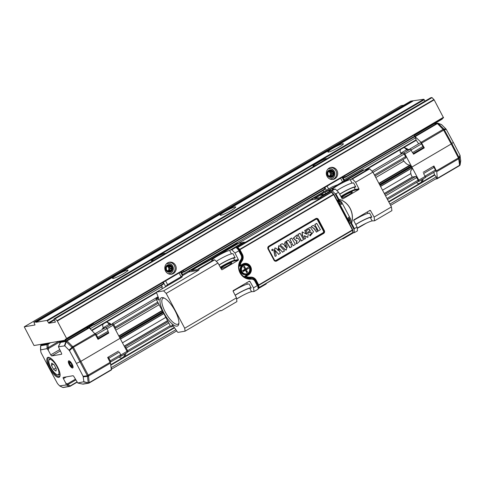 <?xml version="1.0" encoding="UTF-8"?>
<svg xmlns="http://www.w3.org/2000/svg" width="485" height="485" viewBox="0 0 485 485"><rect width="100%" height="100%" fill="white"/><g stroke="black" fill="none" stroke-linecap="round" stroke-linejoin="round"><path stroke-width="0.73" d="M328.86 175.812A2.716 2.54 80.3 0 0 329.388 176.152L330.521 176.77A3.11 2.91 80.3 0 0 333.062 172.181A3.11 2.91 80.3 0 0 330.54 170.562L329.406 171.169A2.716 2.54 80.3 0 0 328.872 171.484L328.012 172.042L327.872 173.29A2.716 2.54 80.3 0 0 327.866 173.945L328.005 175.152A3.11 2.91 80.3 0 0 330.521 176.77L331.382 176.207A2.716 2.54 80.3 0 0 331.916 175.891L333.056 175.285L332.916 174.085A2.716 2.54 80.3 0 0 332.922 173.43L333.062 172.181L331.928 171.563A2.716 2.54 80.3 0 0 331.4 171.223L330.54 170.562A3.11 2.91 80.3 0 0 327.999 175.152L328.86 175.812M332.298 176.983A3.789 3.54 80.3 0 0 332.316 170.441A3.789 3.54 80.3 0 0 326.981 173.569A3.789 3.54 80.3 0 0 332.298 176.983M327.811 169.192A5.111 4.783 -99.7 0 1 329.212 168.707A5.111 4.783 -99.7 0 1 334.571 172.096A5.111 4.783 -99.7 0 1 332.455 178.225A5.111 4.783 -99.7 0 1 330.928 178.783A5.111 4.783 -99.7 0 1 329.448 178.783M329.23 171.254L329.642 171.52A2.716 2.54 80.3 0 0 329.091 171.332M328.648 170.884L330.54 170.562M329.642 171.52L331.4 171.223M331.928 171.563L330.176 171.866L331.17 172.502L333.062 172.181M331.17 172.502L331.17 173.727L332.922 173.43M331.17 173.727A2.716 2.54 80.3 0 0 330.176 171.866M332.916 174.085L331.164 174.382L331.164 175.606L333.056 175.285M331.164 175.606L330.164 176.194L331.916 175.891M330.164 176.194A2.716 2.54 80.3 0 0 331.164 174.382M331.382 176.207L329.921 176.455M329.461 176.194A2.716 2.54 80.3 0 0 328.654 171.617M119.977 337.99L163.293 312.576M379.991 185.403L411.31 167.022M120.468 338.924L163.785 313.504M380.482 186.331L411.753 167.98M120.535 339.051L163.851 313.631M380.555 186.458L411.801 168.119M118.873 335.947L162.202 310.521M378.9 183.348L409.819 165.203M119.049 336.263L162.372 310.843M379.07 183.669L410.116 165.452M119.51 337.13L162.833 311.709M379.531 184.536L410.777 166.197M163.342 282.228L165.621 286.514L167.586 284.671L180.547 277.062M165.591 280.906L167.586 284.671M180.565 272.115L182.463 275.68M179.086 272.982L180.984 276.553M162.245 288.733L161.79 287.059L162.269 286.781M164.7 253.879A5.232 0.618 -28 0 0 165.039 253.394A5.232 0.618 -28 0 0 158.601 256.159L154.291 258.687A5.232 0.618 -28 0 0 151.496 260.833A5.232 0.618 -28 0 0 154.448 259.893M181.675 272.928L182.724 274.904M161.79 287.059A13.24 1.564 -28 0 0 162.323 286.877L161.481 285.289M165.621 286.514L165.306 286.938M442.132 118.619L442.344 119.013L414.348 135.442L414.802 136.631L345.52 177.28L344.605 175.916M88.622 326.599L91.338 326.132L91.325 325.374L93.938 324.926L93.484 323.744L65.493 340.173L34.023 345.532L24.25 326.817L34.999 324.98L33.901 322.258L35.587 321.967L36.06 322.27L46.984 320.409L48.894 323.246L55.399 322.137L54.017 318.833L54.981 318.663L57.315 321.009L66.597 338.463L66.681 338.948L65.16 339.215L65.493 340.173M170.969 274.261A6.093 5.699 80.3 0 0 172.236 273.722A6.093 5.699 80.3 0 0 174.849 266.708A6.093 5.699 80.3 0 0 168.932 262.312M165.549 271.103A6.093 5.699 80.3 0 0 171.526 274.201A6.093 5.699 80.3 0 0 176.116 267.235A6.093 5.699 80.3 0 0 169.477 262.191A6.093 5.699 80.3 0 0 165.549 271.103M162.833 282.525L163.415 283.616L163.172 284.289L93.957 324.914M324.338 187.743L324.92 188.835L324.683 189.508L184.015 272.061L183.094 270.697M181.681 272.94L182.124 272.861L182.069 272.115L183.669 271.842A5.559 0.655 152 0 1 183.706 271.836M332.474 179.48A6.093 5.699 80.3 0 0 336.517 172.642A6.093 5.699 80.3 0 0 330.437 167.531M327.054 176.322A6.093 5.699 80.3 0 0 333.031 179.42A6.093 5.699 80.3 0 0 337.627 172.454A6.093 5.699 80.3 0 0 330.988 167.41A6.093 5.699 80.3 0 0 327.054 176.322M343.186 178.159L343.629 178.08L343.574 177.334L345.181 177.061A5.559 0.655 152 0 1 345.217 177.055M338.694 147.391A8.736 1.031 -28 0 0 343.368 143.809A8.736 1.031 -28 0 0 335.165 146.997A8.736 1.031 -28 0 0 327.933 152.011A8.736 1.031 -28 0 0 338.694 147.391M123.354 273.764A8.736 1.031 -28 0 0 128.022 270.181A8.736 1.031 -28 0 0 119.825 273.37A8.736 1.031 -28 0 0 112.593 278.384A8.736 1.031 -28 0 0 123.354 273.764M231.024 210.575A8.736 1.031 -28 0 0 235.698 206.992A8.736 1.031 -28 0 0 227.495 210.187A8.736 1.031 -28 0 0 220.263 215.201A8.736 1.031 -28 0 0 231.024 210.575M403.769 105.203L401.101 105.663L24.25 326.817M425.024 101.11L423.835 99.255L410.734 101.123M66.694 338.936L443.532 117.794L434.166 99.855L432.032 97.624L430.856 97.691M103.735 328.175L103.335 327.599C102.541 326.32 102.505 325.108 103.226 323.962L106.706 321.919L110.228 323.556L110.75 324.307M97.63 338.621L97.909 338.572A1.322 0.443 -120.4 0 0 97.958 338.554A1.322 0.443 -120.4 0 0 97.752 337.33L96.351 334.699L106.797 328.569A1.322 0.443 -120.4 0 0 105.663 327.508L95.218 333.638A1.322 0.443 -120.4 0 0 95.127 333.813L95.096 334.013M106.797 328.569L108.197 331.2L97.752 337.33M112.374 324.271L112.459 323.64A1.322 0.443 59.6 0 1 112.556 323.465A1.322 0.443 59.6 0 1 113.684 324.526L115.084 327.157A1.322 0.443 59.6 0 1 115.297 328.381A1.322 0.443 59.6 0 1 115.242 328.4L114.848 328.466M106.021 322.095A3.31 3.098 -99.7 0 1 108.682 323.822L109.058 324.532M124.506 354.159A3.31 3.098 -99.7 0 1 122.966 357.324L121.456 358.209A3.31 3.098 -99.7 0 1 121.056 358.403M125.857 353.371L125.009 356.348L122.614 358.015L121.529 358.385L118.989 357.081M124.73 347.042L125.118 346.975A1.322 0.443 59.6 0 1 126.197 348.054L168.847 323.028M126.197 348.054L127.597 350.691A1.322 0.443 59.6 0 1 127.804 351.91A1.322 0.443 59.6 0 1 127.44 351.813L127.1 351.564M109.98 361.895L110.107 361.986A1.322 0.443 -120.4 0 0 110.471 362.083A1.322 0.443 -120.4 0 0 110.265 360.864L108.864 358.227L119.304 352.098L120.704 354.735A1.322 0.443 -120.4 0 1 120.917 355.954M425.193 177.389A1.322 0.443 -120.4 0 0 424.987 176.164L435.433 170.035L434.033 167.404A1.322 0.443 -120.4 0 0 433.22 166.41M434.033 167.404L423.587 173.533L424.987 176.164M412.553 177.055A1.322 0.443 59.6 0 1 412.596 177.019A1.322 0.443 59.6 0 1 412.644 177.001L415.615 176.498A1.322 0.443 59.6 0 1 416.694 177.577L418.094 180.208A1.322 0.443 59.6 0 1 418.306 181.432L387.497 199.511M418.446 183.882A3.31 3.098 80.3 0 0 418.846 183.688L420.356 182.803A3.31 3.098 80.3 0 0 421.895 179.638M416.379 182.56L418.919 183.863L420.004 183.488L422.399 181.82L423.247 178.844M406.4 149.913L406.072 149.295A3.31 3.098 80.3 0 0 403.423 147.573M406.072 149.295L407.618 149.034L404.096 147.398L400.616 149.441C399.889 150.586 399.925 151.799 400.725 153.078L401.35 153.981M402.956 153.157A1.322 0.443 59.6 0 1 403.053 152.981A1.322 0.443 59.6 0 1 404.187 154.048L405.581 156.679A1.322 0.443 59.6 0 1 405.793 157.904A1.322 0.443 59.6 0 1 405.739 157.922L374.978 175.97M409.946 148.937A1.322 0.443 -120.4 0 1 411.074 150.004L412.474 152.636L422.92 146.506L421.52 143.875A1.322 0.443 -120.4 0 0 420.386 142.808L409.946 148.937A1.322 0.443 -120.4 0 0 409.849 149.113L409.807 149.404M418.688 143.809L416.245 140.268L415.475 137.898A1.061 0.352 -120.4 0 0 414.705 136.685M423.126 147.725L413.19 153.557L423.078 147.749A1.322 0.443 -120.4 0 0 423.126 147.725A1.322 0.443 -120.4 0 0 422.92 146.506M425.557 177.177L435.639 171.26A1.322 0.443 -120.4 0 0 435.433 170.035M436.682 178.341L390.613 205.373L436.639 178.353A1.061 0.352 -120.4 0 0 436.682 178.341A1.061 0.352 -120.4 0 0 436.221 176.91L434.766 175.079L433.675 172.411M111.417 369.188L111.471 369.182A1.061 0.352 -120.4 0 0 111.514 369.164A1.061 0.352 -120.4 0 0 111.229 367.988M108.864 358.227A1.322 0.443 -120.4 0 0 108.052 357.233M96.351 334.699A1.322 0.443 -120.4 0 0 95.218 333.638M90.404 329.042L90.307 328.727A1.061 0.352 -120.4 0 0 89.252 327.387L86.469 327.86M242.409 265.234A5.032 4.704 -99.7 0 1 244.307 264.634L245.416 264.604A4.935 4.62 -99.7 0 1 249.969 268.757A4.935 4.62 -99.7 0 1 247.047 274.183A4.935 4.62 -99.7 0 1 241.227 271.533A4.935 4.62 -99.7 0 1 243.112 265.204A4.935 4.62 -99.7 0 1 245.416 264.604C247.217 264.325 248.738 265.713 249.993 268.763C250.248 271.345 249.266 273.152 247.047 274.183L245.992 274.522A5.032 4.704 -99.7 0 1 240.396 271.467A5.032 4.704 -99.7 0 1 242.409 265.234M244.131 267.829L244.476 266.35L243.615 266.853L244.907 269.29L242.645 270.618L243.143 271.545L244.082 270.448L245.404 270.224L246.701 272.661L247.562 272.152L245.828 271.024M244.737 268.963L245.768 268.787L244.476 266.35M245.161 270.26L244.943 269.939L248.526 268.387L248.029 267.459L245.768 268.787M245.925 269.411L245.61 268.817M244.67 269.43L244.943 269.939L244.082 270.448L246.265 269.715L247.562 272.152M248.526 268.387L246.265 269.715M245.404 270.224L243.143 271.545M243.343 270.933L243.052 270.381M244.167 269.727L244.082 270.448L243.809 269.939M244.634 269.484L244.204 269.739L244.943 269.939L244.622 269.46M244.452 270.206L244.191 269.715M243.822 269.963L244.216 269.696M70.495 362.816L69.61 363.332L69.84 362.301L71.095 363.289L72.119 365.302L71.889 366.333L70.634 365.35L69.61 363.332M71.792 364.665L70.634 365.35M69.125 362.95A3.177 1.061 -120.4 0 0 71.58 366.812A3.177 1.061 -120.4 0 0 72.623 365.781A3.177 1.061 -120.4 0 0 70.446 362.071A3.177 1.061 -120.4 0 0 69.034 362.477A3.177 1.061 -120.4 0 0 69.125 362.95M327.096 186.125L328.624 189.004M324.847 187.446L326.375 190.32M342.077 177.334L344.029 181.014M340.591 178.207L342.549 181.887M326.205 159.098A5.232 0.618 -28 0 0 326.544 158.613A5.232 0.618 -28 0 0 320.106 161.378L315.802 163.906A5.232 0.618 -28 0 0 313.007 166.052A5.232 0.618 -28 0 0 315.953 165.118M343.18 178.153L344.229 180.123M323.713 191.884L322.986 190.508M167.349 270.594A2.716 2.54 80.3 0 0 167.883 270.933L169.016 271.551A3.11 2.91 80.3 0 0 171.557 266.962A3.11 2.91 80.3 0 0 167.574 265.719A3.11 2.91 80.3 0 0 169.016 271.551L169.877 270.988A2.716 2.54 80.3 0 0 170.411 270.672L171.544 270.066L171.411 268.866A2.716 2.54 80.3 0 0 171.411 268.211L171.557 266.962L170.423 266.344A2.716 2.54 80.3 0 0 169.889 266.004L169.035 265.344L167.895 265.95A2.716 2.54 80.3 0 0 167.361 266.265L166.507 266.823L166.361 268.072A2.716 2.54 80.3 0 0 166.361 268.726L166.494 269.933L167.349 270.594M170.793 271.764A3.789 3.54 80.3 0 0 170.811 265.222A3.789 3.54 80.3 0 0 165.476 268.35A3.789 3.54 80.3 0 0 170.793 271.764M166.306 263.973A5.111 4.783 -99.7 0 1 167.707 263.488A5.111 4.783 -99.7 0 1 173.066 266.877A5.111 4.783 -99.7 0 1 170.944 273.006A5.111 4.783 -99.7 0 1 169.423 273.564A5.111 4.783 -99.7 0 1 167.943 273.564M167.719 266.035L168.137 266.301A2.716 2.54 80.3 0 0 167.586 266.113M167.143 265.665L169.035 265.344M168.137 266.301L169.889 266.004M170.423 266.344L168.671 266.641L169.665 267.284L171.557 266.962M169.665 267.284L169.659 268.508L171.411 268.211M169.659 268.508A2.716 2.54 80.3 0 0 168.671 266.641M171.411 268.866L169.659 269.163L169.653 270.387L171.544 270.066M169.653 270.387L168.659 270.976L170.411 270.672M168.659 270.976A2.716 2.54 80.3 0 0 169.659 269.163M169.877 270.988L168.416 271.236M167.956 270.976A2.716 2.54 80.3 0 0 167.143 266.398M199.286 268.842L214.679 259.808L217.971 263.022L166.185 293.413L163.627 290.848L198.704 270.26L199.286 268.842L197.983 269.066A1.855 1.734 -99.7 0 1 197.916 269.448L191.508 270.545A1.855 1.734 80.3 0 0 191.569 270.157L199.396 265.562A15.89 1.873 152 0 1 204.427 262.767A29.197 3.443 -28 0 0 213.691 257.614L238.396 243.118L235.886 243.864L197.662 265.859L190.605 270L188.859 271.94L181.123 276.48A1.322 1.303 101.5 0 0 180.438 277.608L180.347 278.111M272.546 223.27A1.322 0.443 59.6 0 1 272.588 223.233A1.322 1.322 0 0 1 272.703 223.173L275.153 222.039A1.322 0.564 65.2 0 0 275.147 222.045A1.322 0.564 65.2 0 0 275.092 222.081L272.643 223.215A1.322 0.564 -114.8 0 1 272.703 223.173A1.322 0.564 -114.8 0 1 272.776 223.148M276.935 221.033A1.322 1.188 48 0 1 277.244 220.82L275.092 222.081M330.218 190.684L330.03 190.332L329.2 190.472A3.443 0.406 -28 0 0 326.496 191.605A31.816 3.753 -28 0 0 338.481 185.003L363.683 169.865L362.756 170.023L337.608 184.785L332.504 186.725L313.352 197.965L311.6 199.905L310.079 200.802A17.496 2.067 -28 0 0 305.374 203.73L278.22 219.935A1.322 1.188 -132 0 0 277.953 220.117L276.977 220.996M313.352 197.965L312.983 198.353L314.88 198.025A1.855 1.734 -99.7 0 1 314.82 198.413L322.616 193.836A3.443 0.406 -28 0 0 320.773 195.249A3.443 0.406 -28 0 0 321.015 195.273L321.846 195.134A5.032 0.594 152 0 0 326.969 192.848A5.032 0.594 152 0 0 330.382 190.369A5.032 0.594 152 0 0 330.03 190.332M237.007 298.766L242.009 295.832M257.274 285.653L254.94 281.258A4.104 3.838 80.3 0 0 251.157 279.136A12.052 11.27 -99.7 0 1 240.051 272.916A12.052 11.27 -99.7 0 1 240.827 259.711A4.104 3.838 80.3 0 0 241.093 255.219L238.753 250.824L234.995 253.031L231.812 249.751L235.952 247.326L238.753 250.139L241.336 254.995A4.632 4.335 -99.7 0 1 241.039 260.075A11.519 10.773 80.3 0 0 240.293 272.691A11.519 10.773 80.3 0 0 250.915 278.645A4.632 4.335 -99.7 0 1 255.183 281.039L257.765 285.895L257.274 285.653L253.51 287.86L254.037 291.546L251.582 291.673A10.531 1.243 -28 0 0 236.619 299.021M158.346 297.475L156.297 298.681A2.116 0.703 59.6 0 0 156.14 299.118L170.762 326.623A2.116 0.703 -120.4 0 0 171.508 326.908A2.116 0.703 -120.4 0 0 171.66 326.623L171.835 325.374A2.116 0.703 59.6 0 1 171.987 325.095A2.116 0.703 59.6 0 1 173.418 326.169L177.237 331.679A1.322 0.443 -120.4 0 0 178.08 332.37L185.076 331.176L220.154 310.594L221.506 310.636L220.202 310.855A1.855 1.734 80.3 0 0 219.917 310.727M357.227 228.423A31.816 3.753 -28 0 0 361.689 225.871L366.157 223.252M354.426 228.641L354.056 229.387L350.679 223.033L350.867 222.67L351.376 223.615L351.57 223.27L354.426 228.641L357.081 227.083L353.723 220.511A0.527 0.497 80.3 0 1 353.911 219.802L369.861 210.441A0.527 0.497 80.3 0 1 370.534 210.642L374.105 217.092L374.626 220.778L372.177 220.905A10.531 1.243 -28 0 0 357.209 228.253M342.652 238.578A1.855 1.734 80.3 0 1 343.222 238.778L342.301 238.935A1.855 1.734 80.3 0 0 342.167 238.862M221.506 310.636L236.898 301.603L236.486 297.851L184.706 328.242L185.076 331.176M181.026 276.541A1.322 0.443 59.6 0 1 181.069 276.498A1.322 0.443 59.6 0 1 181.123 276.48L182.311 276.723A1.322 1.303 101.5 0 0 181.796 277.226M182.311 276.723L181.069 277.699A1.322 0.443 -120.4 0 0 181.026 277.711A1.322 0.443 -120.4 0 0 180.972 277.753M163.627 290.848L156.637 292.037A1.322 0.443 -120.4 0 0 156.582 292.061A1.322 0.443 -120.4 0 0 156.606 292.879L158.795 298.669A2.116 0.703 -120.4 0 1 158.837 299.979A2.116 0.703 -120.4 0 1 158.249 299.821L158.989 299.39M190.605 270L190.235 270.381L191.569 270.157M238.396 243.118A1.855 1.734 80.3 0 0 238.741 243.264L213.837 257.881A29.197 3.443 152 0 1 204.567 263.034A15.89 1.873 -28 0 0 199.541 265.829L191.508 270.545M214.679 259.808L213.37 260.033L197.983 269.066M235.952 247.326L234.922 247.502L244.022 242.16L243.1 242.318L229.641 250.418A10.531 1.243 -28 0 0 218.911 255.207A10.531 1.243 -28 0 0 211.781 260.384A10.531 1.243 -28 0 0 212.515 260.463L212.679 260.439M238.741 243.264L242.603 242.609M231.812 249.751L229.86 250.084M238.753 250.824L238.753 250.139M257.765 285.895L258.172 289.121L254.037 291.546M348.697 222.148A5.559 5.202 80.3 0 0 348.03 218.893L348.121 218.88A5.559 5.202 80.3 0 1 348.776 222.294M340.118 204.021L339.633 203.112A5.559 5.202 80.3 0 0 337.348 200.808M331.91 192.302L331.213 190.993L335.268 189.041L338.56 192.254L335.911 193.812L338.76 199.177L338.348 199.117L338.851 200.062L337.039 200.22M300.682 209.872L320.13 198.456A1.855 1.734 80.3 0 0 321.003 196.983L331.213 190.993M244.022 242.16A1.855 1.734 80.3 0 0 245.343 242.3M258.123 288.72L266.247 283.955A1.855 1.734 80.3 0 1 266.386 283.337M343.222 238.778L353.438 232.788L353.104 232.169M338.427 199.984L335.044 193.63L332.243 190.817M335.044 193.63L335.911 193.812M351.376 223.615A18.539 17.339 80.3 0 0 338.348 199.117M350.867 222.67A5.559 5.202 80.3 0 0 350.346 218.499L341.955 202.718A5.559 5.202 80.3 0 0 338.851 200.062M338.76 199.177A18.539 17.339 -99.7 0 1 351.57 223.27M353.438 232.788L354.462 232.612L354.056 229.387M349.291 223.27L350.679 223.033M374.105 217.092L391.431 206.919L372.916 172.09L355.584 182.263L352.407 178.983L369.679 168.847L372.916 172.09M338.56 192.254L342.131 198.698A0.527 0.497 80.3 0 0 342.804 198.905L358.754 189.544A0.527 0.497 80.3 0 0 358.942 188.835L355.584 182.263M156.297 298.681A2.116 0.703 59.6 0 1 156.885 298.833L158.249 299.821M336.875 190.605A10.464 1.237 -28 0 1 352.013 183.124L353.583 182.857L355.772 187.01L354.141 187.289A10.379 1.225 -28 0 0 339.706 194.321M355.754 186.895A11.385 1.346 -28 0 0 349.909 188.659A11.385 1.346 -28 0 0 339.633 194.194M342.24 197.698A5.959 0.703 -28 0 0 348.309 194.988A5.959 0.703 -28 0 0 352.346 192.054A5.959 0.703 -28 0 0 346.757 194.23A5.959 0.703 -28 0 0 341.828 197.65A5.959 0.703 -28 0 0 342.24 197.698M374.626 220.778L391.898 210.642L391.431 206.919M354.462 232.612L357.493 230.83L357.081 227.083M166.185 293.413L184.706 328.242M161.857 297.572A16.284 5.426 59.6 0 1 163.39 297.735A16.284 5.426 59.6 0 1 174.127 309.103A16.284 5.426 59.6 0 1 178.813 324.016A16.284 5.426 59.6 0 1 165.767 316.226A16.284 5.426 59.6 0 1 161.857 297.572M164.227 298.087A14.962 4.983 -120.4 0 0 163.548 298.099A14.962 4.983 -120.4 0 0 162.948 298.311A14.962 4.983 -120.4 0 0 166.222 313.74A14.962 4.983 -120.4 0 0 178.098 324.119A14.962 4.983 -120.4 0 0 178.916 323.119M217.971 263.022L221.536 269.472A0.527 0.497 80.3 0 0 222.209 269.672L238.159 260.312A0.527 0.497 80.3 0 0 238.347 259.602L234.995 253.031M253.51 287.86L249.945 281.415A0.527 0.497 80.3 0 0 249.272 281.209L233.321 290.57A0.527 0.497 80.3 0 0 233.133 291.279L236.486 297.851M216.286 261.379A10.464 1.237 -28 0 1 231.424 253.897L232.988 253.631L235.177 257.777L233.546 258.056A10.379 1.225 -28 0 0 219.117 265.089M235.158 257.662A11.385 1.346 -28 0 0 229.314 259.433A11.385 1.346 -28 0 0 219.044 264.962M221.651 268.466A5.959 0.703 -28 0 0 227.714 265.756A5.959 0.703 -28 0 0 231.757 262.828A5.959 0.703 -28 0 0 226.162 265.004A5.959 0.703 -28 0 0 221.233 268.417A5.959 0.703 -28 0 0 221.651 268.466M367.672 169.477L363.823 170.138L338.481 185.003M321.003 196.983L320.082 197.14A1.855 1.734 80.3 0 1 320.021 197.528L314.82 198.413M352.407 178.983L350.237 179.644A10.531 1.243 -28 0 0 339.506 184.439A10.531 1.243 -28 0 0 332.377 189.617A10.531 1.243 -28 0 0 332.698 189.732M338.342 184.737A31.816 3.753 152 0 1 326.356 191.339A3.443 0.406 152 0 0 325.059 192.054L314.88 198.025M320.082 197.14L333.316 189.368L335.268 189.041M351.098 179.208L368.376 169.071L369.679 168.847M340.24 204.058L339.73 203.1A5.559 5.202 80.3 0 0 337.305 200.717M337.257 200.626A17.745 16.599 -99.7 0 1 340.337 201.996M349.339 218.717A17.745 16.599 -99.7 0 1 348.824 222.385M341.955 202.718L340.925 202.894A5.559 5.202 80.3 0 0 337.536 200.153L338.488 199.996M340.925 202.894L341.628 204.203M348.666 217.45L349.321 218.674L350.346 218.499M350.71 222.979L349.758 223.142A5.559 5.202 80.3 0 0 349.321 218.674M251.582 291.673L249.69 288.26L251.26 287.993L249.066 283.901L247.435 284.18A10.379 1.225 -28 0 0 233.085 291.158M251.181 287.841A11.385 1.346 -28 0 0 235.134 295.195M249.69 288.26A10.464 1.237 -28 0 0 235.195 295.316M372.177 220.905L370.285 217.492L371.849 217.225L369.661 213.127L368.024 213.406A10.379 1.225 -28 0 0 353.68 220.384M371.771 217.074A11.385 1.346 -28 0 0 355.729 224.428M370.285 217.492A10.464 1.237 -28 0 0 355.79 224.549M103.396 327.684L108.713 324.58L112.065 324.132L113.096 325.217L127.009 351.376L127.24 352.559L120.813 356.317M120.056 356.457L120.771 356.354L120.541 355.172M104.76 328.036L102.208 328.381M57.43 366.678A11.446 3.813 59.6 0 1 60.031 375.875A11.446 3.813 59.6 0 1 50.155 369.285A11.446 3.813 59.6 0 1 49.221 357.451A11.446 3.813 59.6 0 1 57.43 366.678M49.634 357.615A10.773 3.589 -120.4 0 0 48.548 357.736A10.773 3.589 -120.4 0 0 50.228 367.678A10.773 3.589 -120.4 0 0 59.455 376.324A10.773 3.589 -120.4 0 0 60.091 375.438M72.132 364.174A4.104 1.37 59.6 0 1 73.059 367.484A4.104 1.37 59.6 0 1 69.519 365.108A4.104 1.37 59.6 0 1 69.173 360.858A4.104 1.37 59.6 0 1 72.132 364.174M118.431 351.14L107.652 357.463L110.483 363.107L111.404 369.946L89.173 382.98M107.906 331.376L108.798 333.031L106.949 333.28M108.798 333.031L98.025 339.354L94.878 333.753L89.301 327.884L86.372 327.915M87.142 376.318L87.73 375.893M87.136 376.184L87.73 375.79M120.134 338.287L80.868 361.331L76.418 363.441L69.476 350.643L64.82 345.86L58.443 346.787L61.389 353.044A1.322 0.443 59.6 0 1 61.589 354.244A1.322 0.443 59.6 0 1 61.534 354.268L51.834 355.917A1.322 0.443 59.6 0 1 50.761 354.856L48.251 350.194L46.924 348.654L40.546 349.909M60.698 342.04A1.322 0.558 26.4 0 0 60.57 342.161L58.691 345.95A1.322 0.558 26.4 0 0 58.679 346.169L58.546 346.672M46.924 348.654L47.045 348.151A1.322 0.885 -0.3 0 1 48.13 347.642A1.322 0.443 59.6 0 1 48.694 348.424L48.251 350.194M40.552 349.97L41.001 352.54L49.106 368.097L57.515 383.599L59.643 385.884L66.239 384.993L65.845 383.289L67.512 383.811L75.333 379.228M75.739 379.985L67.803 384.647A1.322 1.067 116.4 0 1 66.718 385.138L66.239 384.993M66.384 376.863L63.396 378.615A1.322 0.443 59.6 0 1 63.202 377.415A1.322 0.443 59.6 0 1 63.25 377.397L72.956 375.742A1.322 0.443 59.6 0 1 74.023 376.803L77.782 382.998L83.893 381.725L83.111 376.281L76.418 363.441M59.994 386.054L62.862 387.454A1.322 1.049 116 0 1 62.607 387.376A1.322 1.322 0 0 0 63.414 387.491L69.743 386.412A1.322 1.237 -99.7 0 1 69.197 386.375L66.718 385.138A1.322 0.436 -72.5 0 0 67.512 383.811A1.322 0.443 -120.4 0 1 67.803 384.647L70.283 385.878A1.322 0.443 59.6 0 1 70.204 386.242L77.018 382.241L70.137 386.266A1.322 1.237 -99.7 0 1 69.743 386.412A1.322 1.322 0 0 0 70.24 386.218M40.57 346.072A1.322 1.303 18 0 1 41.273 344.974A1.322 1.237 80.3 0 0 40.698 345.757L40.673 349.715M40.552 349.849L40.57 346.193A1.322 0.867 0.3 0 1 40.57 346.126A1.322 0.867 0.3 0 1 40.698 345.757L47.027 344.677L47.045 348.151L48.694 348.424L59.473 342.101L60.061 343.186M83.893 381.725L88.234 382.871L83.79 381.998M83.111 376.281L87.258 375.796A1.322 0.564 26.2 0 0 88.446 376.154A1.322 0.994 173.2 0 1 87.464 376.378L83.311 376.863M69.082 350.097L72.004 347.308A1.322 0.776 -45.2 0 1 72.732 346.599L72.92 346.642A1.322 0.443 59.6 0 1 73.49 347.424L88.234 375.16A1.322 0.443 59.6 0 1 88.525 375.99A1.322 0.564 -153.8 0 1 87.342 375.632L87.258 375.796A1.322 0.485 83.3 0 0 87.464 376.378L88.234 382.871A1.322 0.994 173.2 0 0 89.222 382.653A1.322 0.443 59.6 0 1 89.125 383.023A1.322 0.443 59.6 0 1 89.076 383.041A1.322 1.237 -99.7 0 1 88.131 383.144L82.729 384.065L78.346 383.156A1.322 0.406 107.2 0 1 78.279 383.156A1.322 0.406 107.2 0 1 78.224 383.12M62.759 340.634L61.14 341.586L66.542 340.664A1.322 0.443 59.6 0 1 67.045 340.943L72.732 346.599A1.322 0.382 101.9 0 0 72.404 347.854L69.476 350.643M64.469 345.666L65.966 341.452L72.004 347.308A1.322 0.576 46.4 0 0 72.404 347.854L95.436 334.547M89.301 327.884L67.045 340.943A1.322 0.776 134.8 0 0 66.318 341.646L64.82 345.86M42.747 344.047L41.273 344.974L47.609 343.895A1.322 0.443 59.6 0 1 48.106 344.168L48.13 347.642L58.909 341.313A1.322 0.443 59.6 0 1 59.473 342.101A11.391 1.346 -28 0 1 61.753 340.809M41.298 344.896A1.322 1.303 -162 0 0 40.649 345.69A1.322 1.322 0 0 1 41.273 344.902M63.396 378.615L65.845 383.289M257.971 287.526L258.347 287.441A0.527 0.388 -6.6 0 0 259.081 287.49L352.886 232.442L352.443 229.938L333.68 194.661L333.965 194.443L332.073 192.509A0.527 0.497 84 0 0 331.582 192.23L330.679 192.369L287.726 217.425L236.474 247.502L237.589 247.344A0.527 0.491 82 0 0 237.407 248.059L236.777 248.15M246.344 278.057A10.591 9.906 80.3 0 0 248.587 278.105A5.559 5.202 -99.7 0 1 251.339 278.62M332.061 192.442A0.527 0.527 0 0 0 331.582 192.23A0.527 0.497 84 0 0 331.394 192.296L330.679 192.369M341.895 204.185A4.838 4.529 -99.7 0 1 339.597 203.821L347.915 219.462L348 220.839M338.566 203.094L339.597 203.821M347.915 219.462A4.838 4.529 -99.7 0 1 349.218 216.765M352.862 232.582A0.527 0.497 78.5 0 0 353.068 232.248M353.08 231.975A0.527 0.527 0 0 1 352.844 232.594L259.045 287.647L352.886 232.442A0.527 0.394 -8.5 0 0 353.104 232.06L352.783 229.896A0.527 0.394 -8.5 0 1 352.559 230.272L258.82 285.283A0.527 0.388 -6.6 0 1 258.093 285.235L258.347 287.441A0.527 0.491 76.8 0 0 259.026 287.654L258.699 284.95L352.722 229.72L333.953 194.473M244.907 277.014L244.846 276.068L245.562 275.953L245.628 276.905L244.907 277.014A10.531 9.852 -99.7 0 1 241.015 273.879M242.397 254.292A6.184 5.784 -99.7 0 1 241.997 261.063A9.973 9.324 80.3 0 0 240.22 265.531L239.548 265.471L240.287 266.029L239.475 266.247L238.862 265.647L239.548 265.471A10.5 9.821 -99.7 0 1 241.421 260.766A5.656 5.287 80.3 0 0 241.785 254.576L239.329 249.957L237.407 248.059L237.589 247.344L331.394 192.296L237.795 247.459L239.717 249.357L239.329 249.957L239.942 249.672L242.397 254.292L241.172 254.686M244.846 276.068L247.38 274.577A5.626 5.262 80.3 0 0 249.969 270.612M249.357 267.005A5.626 5.262 80.3 0 0 243.894 264.082M332.019 192.393A0.527 0.303 136.1 0 0 331.601 192.412L333.68 194.661L239.942 249.672L239.717 249.357L333.456 194.346A0.527 0.303 136.1 0 1 333.88 194.327L332.019 192.393M245.628 276.905L245.992 276.383A9.973 9.324 80.3 0 0 250.545 277.141A6.184 5.784 -99.7 0 1 256.244 280.33L258.699 284.95L258.093 285.235L255.631 280.615A5.656 5.287 80.3 0 0 250.424 277.693A10.5 9.821 -99.7 0 1 245.628 276.905M293.57 245.689L293.085 245.616L291.946 243.622M290.169 247.683L289.684 247.611L286.38 241.403L288.248 240.093M290.315 243.191L291.315 242.3L289.872 239.05L291.649 238.099M296.056 238.608L297.845 238.244M296.947 243.706L296.183 243.112L296.99 240.809M296.238 240.984L293.267 238.19L296.759 235.098M301.688 240.924L301.203 240.851L297.899 234.643L299.766 233.333M306.411 234.176L304.744 230.624L305.605 229.908M307.86 237.292L304.362 235.752M304.829 239.16L304.344 239.087L302.07 234.813L302.167 231.927M309.097 232.818L308.612 232.745L308.43 231.866L309.988 230.642L309.012 229.223M307.284 230.175L306.799 230.102L306.617 229.223L310.133 227.35M310.4 235.813L309.909 235.74L309.727 234.861L311.479 233.637L310.618 231.969M317.281 230.472L317.633 229.999L314.82 224.713L316.687 223.409M316.487 232.097L313.947 228.465L311.309 226.938L311.297 226.477L313.225 225.434M283.282 244.531L284.992 243.531L284.907 242.173L285.689 241.597M286.247 249.981L285.168 249.793L280.318 245.052L280.36 244.634L282.106 243.694M277.972 250.302L278.784 245.695M282.622 252.109L278.875 248.538M278.802 254.352L275.068 250.666M275.48 256.304L274.959 256.165L273.983 251.588L274.989 247.926M272.679 250.581A0.661 0.618 -99.7 0 1 271.867 250.296A0.661 0.618 -99.7 0 1 272.467 249.326M272.988 250.502A0.649 0.606 -99.7 0 1 272.085 250.036A0.649 0.606 -99.7 0 1 273.261 249.739A0.649 0.606 -99.7 0 1 272.988 250.502M274.959 256.165L274.267 251.527L275.128 247.902L276.408 248.508L278.372 250.69L278.923 245.671L280.263 246.325L284.362 250.751L284.313 251.169L282.415 252.17M282.179 252.097L282.694 252.103M282.458 252.03L278.82 248.114L279.693 252.018L280.554 252.994L278.59 254.413M278.36 254.334L278.869 254.346M278.639 254.267L275.025 250.248L276.268 255.662L275.613 256.274L275.244 256.092M280.36 244.634L282.282 243.658L283.422 244.555L284.992 243.531M285.398 243.209L284.907 242.173M286.108 250.024L287.217 246.998L286.132 241.772L285.762 241.591M286.386 249.963L285.168 249.793M285.453 249.739L280.318 245.052M280.657 244.585L280.615 245.01M311.297 226.477L313.407 225.392L316.299 227.974C315.68 229.466 316.19 230.242 317.827 230.32L317.536 230.363M317.42 230.466L317.924 229.957L314.82 224.713M314.911 224.355L315.117 224.67M315.208 224.312L316.493 223.427M316.353 232.133L320.391 229.69L316.766 223.397M316.626 232.072L314.025 228.859M313.947 228.465L314.322 228.811M314.244 228.411L311.309 226.938M311.606 226.428L311.612 226.889M308.43 231.866L309.897 231.005M309.988 230.642L310.194 230.963M310.285 230.605L309.157 229.169L307.072 230.236M306.799 230.102L307.357 230.169M307.078 230.035L306.52 229.581M306.617 229.223L306.817 229.538M306.908 229.181L310.273 227.326L313.54 231.818L310.188 235.874M309.909 235.74L310.467 235.807M310.194 235.674L309.636 235.219M309.727 234.861L309.927 235.177M310.024 234.819L311.479 233.637M311.764 233.588L310.758 232.091M308.612 232.745L311.043 232.024M308.896 232.679L308.333 232.224M308.721 231.824L308.63 232.182M304.344 239.087L302.355 234.752L302.307 231.897L306.568 234.231L306.769 233.837L304.744 230.624M304.835 230.266L305.041 230.581M307.72 237.329L308.272 234.237L305.683 229.902M307.993 237.268L306.502 236.995M306.781 236.935L304.422 235.783M304.622 239.02L305.605 238.444L304.337 236.056L304.665 235.698M297.99 234.285L300.185 233.43L303.471 239.62L301.476 240.984M301.203 240.851L301.755 240.918M301.482 240.784L297.899 234.643M298.287 234.243L298.196 234.601M296.274 242.755L297.141 240.772L296.371 240.96L293.558 238.147L296.838 235.092L297.438 235.692L296.183 238.602L298.002 238.226L300.057 240.972L296.735 243.767M296.462 243.634L297.014 243.7M296.741 243.567L296.183 243.112M296.571 242.712L296.481 243.07M293.085 245.616L292.085 243.743M289.684 247.611L291.861 246.738L290.958 244.507L292.37 243.676M289.963 247.544L286.38 241.403M286.471 241.045L286.677 241.36M286.768 241.003L288.054 240.117M290.351 243.209L288.326 240.087M290.539 243.185L291.224 242.658M291.315 242.3L291.521 242.615M291.612 242.257L289.781 239.408M289.872 239.05L290.078 239.366M290.169 239.008L291.455 238.123M293.364 245.549L295.353 244.385L291.727 238.093M286.326 247.629L284.325 245.616L285.416 244.598L286.259 247.641M285.956 247.326L285.265 244.67M54.187 364.872L51.749 363.107L51.44 365.338L53.562 369.334L55.999 371.098L56.308 368.867L54.187 364.872M53.314 364.241L51.44 365.338M55.848 367.994L53.562 369.334M59.885 373.056A9.403 3.134 59.6 0 1 59.17 374.893A9.403 3.134 59.6 0 1 58.794 375.032A9.403 3.134 59.6 0 1 57.909 374.935L57.127 374.675A8.736 2.91 -120.4 0 0 57.375 367.491A8.736 2.91 -120.4 0 0 49.797 359.44A8.736 2.91 -120.4 0 0 48.852 360.573A8.736 2.91 -120.4 0 0 51.361 368.576A8.736 2.91 -120.4 0 0 57.127 374.675M48.852 360.573L49.009 359.761A9.403 3.134 59.6 0 1 49.652 358.682A9.403 3.134 59.6 0 1 50.028 358.542A9.403 3.134 59.6 0 1 51.61 358.955M327.551 192.515L325.217 193.77M425.278 176.34L425.442 177.558L419.022 181.311M418.131 181.529L418.979 181.354L418.81 180.129L404.902 153.969L403.799 152.933L410.262 149.137M401.01 153.49L402.805 153.133M403.332 153.024L403.799 152.933M400.792 153.169L406.26 149.944L409.831 149.222M412.644 152.539L413.535 154.194L424.308 147.87L421.138 142.293L414.827 136.43M422.132 148.313L424.308 147.87M423.169 172.308L433.942 165.985L436.742 171.641L437.325 178.365L437.155 178.771L435.318 179.141M441.32 124.506L438.197 123.408A1.322 0.752 -69.6 0 0 437.985 123.238A1.322 0.752 -69.6 0 0 437.846 123.214A1.322 1.237 -99.7 0 0 436.906 123.317L434.233 123.772M446.327 129.489L444.284 129.616A1.322 0.885 179.4 0 0 443.09 129.252A1.322 0.776 -45.2 0 1 443.89 129.065L445.933 128.937L446.327 129.489L453.269 142.287L459.962 155.127L460.708 160.808M411.953 167.028L451.226 143.984L443.66 130.186A1.322 0.443 -120.4 0 0 443.096 129.404A1.322 0.885 -0.6 0 1 444.29 129.762L444.284 129.616A1.322 1.176 -93.6 0 0 443.89 129.065L438.197 123.408A1.322 0.776 -45.2 0 0 437.403 123.596A1.322 0.443 -120.4 0 0 436.906 123.317L414.79 136.297M460.162 155.709L459.343 158.134A1.322 0.994 173.2 0 1 458.804 158.807A1.322 1.067 -63.2 0 0 459.143 157.552L459.962 155.127M437.209 178.747L459.489 165.676A1.322 0.443 -120.4 0 0 459.58 165.306A1.322 0.994 -6.8 0 0 460.12 164.633L459.343 158.134A1.322 1.085 -161.4 0 0 459.143 157.552L459.034 157.504A1.322 1.067 -63.2 0 1 458.701 158.759A1.322 0.443 -120.4 0 0 458.41 157.922L459.034 157.504L451.85 143.56L453.269 142.287M436.464 170.805L458.41 157.922L451.226 143.984L451.85 143.56L444.29 129.762L421.714 143.069M441.671 124.706L445.933 128.937M402.956 159.565L403.484 160.565A9.27 3.389 -120.7 0 0 409.091 164.912A2.783 1.018 59.3 0 1 411.328 167.058A2.783 1.018 59.3 0 1 411.747 169.75A2.783 1.018 59.3 0 1 411.68 169.78L411.807 169.708M411.68 169.78A9.27 3.389 -120.7 0 0 411.504 169.865A9.27 3.389 -120.7 0 0 411.341 175.334L412.323 177.183M119.71 337.493L163.027 312.073M379.725 184.9L411.013 166.537M122.499 342.792L165.834 317.36M382.538 190.187L410.856 173.569M124.233 346.09L167.586 320.652M384.284 193.479L412.256 177.061M119.631 337.354L162.948 311.928M379.652 184.761L410.928 166.404M115.751 330.146L159.104 304.707M375.808 177.534L403.872 161.069M118.861 335.917L162.184 310.497M378.888 183.324L409.795 165.185M183.669 271.842L183.045 270.66M345.181 177.061L344.55 175.879M401.119 105.657L24.268 326.811M33.901 322.258L410.753 101.104L33.926 322.252M412.438 100.813L35.587 321.967M412.674 100.965L35.823 322.119M412.911 101.116L36.06 322.27M423.835 99.255L46.984 320.409M424.266 99.686L47.415 320.84M54.181 319.463L48.464 322.816M54.453 319.985L48.894 323.246M430.892 97.667L54.041 318.827M431.832 97.509L54.981 318.663M432.032 97.624L55.181 318.778M433.936 99.534L57.084 320.688M434.166 99.855L57.315 321.009M443.448 117.309L66.597 338.463M66.463 338.991L65.245 339.706M163.415 283.616L93.854 324.441M92.241 325.223L91.332 325.756M93.162 325.065L91.374 326.114M414.717 136.139L345.162 176.958M344.514 177.171L343.604 177.71M343.629 178.08L345.265 177.122L343.647 178.062M324.92 188.835L183.651 271.739M183.009 271.952L182.099 272.491M181.766 273.091L182.142 272.843M110.228 323.556L108.682 323.822M124.124 357.13L122.966 357.324M122.614 358.015L121.456 358.209M420.004 183.488L418.846 183.688M421.513 182.602L420.356 182.803M89.252 327.387L93.229 325.053M343.271 178.316L345.278 177.14M90.307 328.727L162.154 286.562M182.56 274.589L323.659 191.781M344.065 179.808L415.475 137.898M91.586 330.291L156.491 292.2M364.768 169.974L416.051 139.88M411.074 150.004L421.52 143.875M125.009 356.348L174.291 327.423M388.624 201.645L418.919 183.863M110.804 365.199L174.545 327.793M388.837 202.033L434.766 175.079M111.18 367.654L175.867 329.697M389.922 204.076L436.221 176.91M111.55 369.133L176.698 330.903M91.895 330.612L103.226 323.962M404.096 147.398L416.245 140.268M106.706 321.919L156.54 292.673M365.975 169.768L400.616 149.441M98 338.518L108.349 332.443M110.265 360.864L120.704 354.735M422.399 181.82L434.548 174.691M110.732 364.726L121.529 358.385M113.684 324.526L156.34 299.494M373.038 172.327L404.187 154.048M115.084 327.157L157.74 302.131M374.438 174.958L405.581 156.679M115.339 328.345L158.28 303.143L115.297 328.381M124.299 346.217L167.652 320.779L124.293 346.211M412.596 177.019L384.35 193.594L412.644 177.001M125.118 346.975L168.156 321.719M384.854 194.546L415.615 176.498M385.551 195.855L416.694 177.577M127.597 350.691L170.247 325.659M386.951 198.486L418.094 180.208M243.531 265.641A4.407 4.122 80.3 0 0 243.512 273.261A4.407 4.122 80.3 0 0 249.72 269.618A4.407 4.122 80.3 0 0 243.531 265.641M272.588 223.233A1.322 0.443 59.6 0 1 272.643 223.215L238.571 243.203L272.588 223.233M305.156 203.876A1.322 0.855 56.3 0 1 305.253 203.791A1.322 0.855 56.3 0 1 305.265 203.785L278.172 219.96A1.322 0.443 -120.4 0 1 278.22 219.935L277.244 220.82M297.56 208.889L297.705 208.501M311.509 199.965A1.322 0.443 59.6 0 1 311.552 199.923L310.024 200.82A1.322 0.443 59.6 0 1 310.079 200.802M312.867 198.323L311.558 199.923A1.322 0.443 59.6 0 1 311.6 199.905L320.13 198.456M171.835 325.374L172.308 325.095M171.66 326.623L173.115 325.774M181.008 277.723L180.438 277.608M181.069 277.699L156.637 292.037M188.762 271.994A1.322 0.443 59.6 0 1 188.804 271.958A1.322 0.443 59.6 0 1 188.859 271.94L198.704 270.26M240.827 259.711L241.039 260.075M251.157 279.136L250.915 278.645M340.888 196.461A10.337 1.219 152 0 1 355.25 189.465A0.527 0.497 -99.7 0 1 355.062 190.175A9.809 1.158 -28 0 0 341.179 196.983M354.141 187.289L355.25 189.465L358.942 188.835M358.754 189.544L355.062 190.175M342.477 198.959L342.804 198.905M370.534 210.642L369.097 210.89M156.885 298.833L158.498 297.887M220.299 267.229A10.337 1.219 152 0 1 234.655 260.233A0.527 0.497 -99.7 0 1 234.467 260.942A9.809 1.158 -28 0 0 220.584 267.75M233.546 258.056L234.655 260.233L238.347 259.602M238.159 260.312L234.467 260.942M221.881 269.727L222.209 269.672M249.945 281.415L248.508 281.658M244.531 242.348L245.562 242.173M325.793 193.436L325.059 192.054M329.2 190.472L329.588 191.211M322.616 193.836L323.095 194.734M247.435 284.18L246.647 282.749M368.024 213.406L367.236 211.981M231.424 253.897L229.641 250.418M352.013 183.124L350.237 179.644M113.096 325.217L106.936 328.83M106.082 327.642L112.065 324.132M120.838 355.002L127.009 351.376M88.828 327.587L66.542 340.664A1.322 1.237 80.3 0 0 65.966 341.452L60.558 342.374A1.322 0.558 26.4 0 1 60.57 342.161A1.322 1.322 0 0 1 61.134 341.579A1.322 1.237 80.3 0 0 60.558 342.374L58.649 346.284M77.867 383.011L78.346 383.156M76.866 382.016L70.283 385.878A1.322 1.067 116.4 0 1 69.197 386.375L62.862 387.454A1.322 1.237 80.3 0 0 63.414 387.491M82.838 384.096A1.322 0.382 -78.3 0 1 82.783 384.096A1.322 0.382 -78.3 0 1 82.729 384.065A1.322 1.237 -99.7 0 0 83.275 384.102L88.682 383.186M110.483 363.107L88.525 375.99L89.222 382.653L111.477 369.594M110.18 362.283L87.342 375.632L72.592 347.897A1.322 0.382 101.9 0 1 72.92 346.642L94.878 333.753M50.598 342.707L48.106 344.168A1.322 0.885 179.7 0 0 47.027 344.677A1.322 1.237 80.3 0 1 47.609 343.895L49.227 342.943M50.761 354.856L59.619 349.661M60.298 350.952L51.834 355.917M255.007 280.73L256.244 280.33M248.587 278.105L250.424 277.693L250.545 277.141M240.499 260.894L241.997 261.063M242.7 264.076L242.785 264.567L240.317 266.01L240.22 265.531L242.7 264.076A6.19 5.79 -99.7 0 1 250.618 266.55A6.19 5.79 -99.7 0 1 248.472 274.928L245.992 276.383L245.562 275.953L248.041 274.498L247.38 274.577M248.472 274.928L248.041 274.498A5.662 5.293 80.3 0 0 250.345 267.593A5.662 5.293 80.3 0 0 244.216 264.004L244.216 264.004A5.662 5.293 80.3 0 0 242.797 264.555M318.415 219.45L324.344 230.599A2.11 1.97 -99.7 0 1 323.61 233.455L276.668 261.003A2.11 1.97 -99.7 0 1 273.97 260.16L268.041 249.017A2.11 1.97 -99.7 0 1 268.775 246.162L315.717 218.608A2.11 1.97 -99.7 0 1 318.415 219.45L317.802 219.735A1.582 1.479 80.3 0 0 315.814 219.087M324.344 230.599L323.731 230.878L317.802 219.735L323.725 230.884A1.582 1.479 -99.7 0 1 323.18 233.018A1.582 1.479 80.3 0 0 323.731 230.878L323.422 231.024L317.493 219.881A1.316 1.231 80.3 0 0 315.814 219.353L268.866 246.901A1.316 1.231 80.3 0 0 268.411 248.684L274.334 259.827A1.316 1.231 80.3 0 0 276.02 260.354L322.962 232.806A1.316 1.231 80.3 0 0 323.422 231.024M274.237 259.972A1.582 1.479 80.3 0 0 276.238 260.566L323.186 233.018L323.61 233.455M322.962 232.806L276.232 260.572L276.668 261.003M268.308 248.829L274.249 259.942L273.97 260.16M268.775 246.162L268.842 246.653A1.582 1.479 80.3 0 0 268.29 248.793L268.041 249.017M315.717 218.608L315.802 219.099L268.872 246.635M276.02 260.354L276.232 260.572A1.582 1.479 -99.7 0 1 275.698 260.754L274.249 259.942L268.326 248.799L268.86 246.647L316.19 218.947A1.582 1.479 -99.7 0 1 317.802 219.735L317.493 219.881M306.459 233.849L306.769 233.837M418.81 180.129L425.115 176.431M411.213 150.265L404.902 153.969M460.641 160.844L460.016 164.906M460.12 164.633L460.744 160.571M421.138 142.293L443.096 129.404L437.403 123.596L415.148 136.655M437.325 178.365L459.58 165.306L458.701 158.759L436.742 171.641M460.138 164.567A1.322 1.322 0 0 1 459.44 165.7L437.258 178.71M119.601 337.299L162.918 311.873M379.622 184.706L410.892 166.355M151.823 261.439L151.496 260.833M182.978 275.377L181.081 271.812M430.868 97.679L54.017 318.833M443.532 117.794L66.681 338.948M163.221 284.271L93.938 324.926M93.175 325.059L91.356 326.126M414.802 136.631L345.52 177.286M183.754 271.903L182.124 272.861M111.514 369.164L176.704 330.909M97.958 338.554L108.404 332.425M110.471 362.083L120.844 355.996M112.556 323.465L158.074 296.753M372.019 171.193L403.053 152.981M374.984 175.982L405.793 157.904M127.804 351.91L170.817 326.672M313.328 166.658L313.007 166.052M344.544 180.711L342.592 177.031M276.99 220.984L275.147 222.045M310.024 200.82L305.253 203.791M180.438 277.408L180.305 278.135M190.12 270.357L188.81 271.958L181.069 276.498A1.322 1.322 0 0 0 180.42 277.529M181.905 277.171L156.582 292.061M173.224 325.902L171.508 326.908M120.777 356.354L127.24 352.559M58.733 345.878A1.322 1.322 0 0 0 58.594 346.205L58.443 346.787M77.782 382.998L78.279 383.156A1.322 1.322 0 0 0 78.443 383.192M62.607 387.376L59.807 386.012M40.582 345.944A1.322 1.322 0 0 0 40.57 346.132L40.546 349.934M78.4 383.186L82.783 384.096A1.322 1.322 0 0 0 83.275 384.102M88.373 383.199A1.322 1.322 0 0 0 89.125 383.023L111.404 369.946M61.086 341.604L62.729 340.64M41.249 344.914L42.722 344.053M258.02 287.908L258.893 287.702A0.527 0.527 0 0 0 259.045 287.647M352.759 229.805A0.527 0.527 0 0 0 352.722 229.72L333.965 194.443A0.527 0.527 0 0 0 333.922 194.376M240.305 266.022L244.216 264.004M50.561 358.148L49.652 358.682M60.079 374.365L59.17 374.893M418.973 181.354L425.442 177.558M441.453 124.536L437.985 123.238A1.322 1.322 0 0 0 437.082 123.232M460.126 164.736L460.75 160.674M434.414 123.669L437.3 123.178M411.85 169.665L411.504 169.865"/></g></svg>

